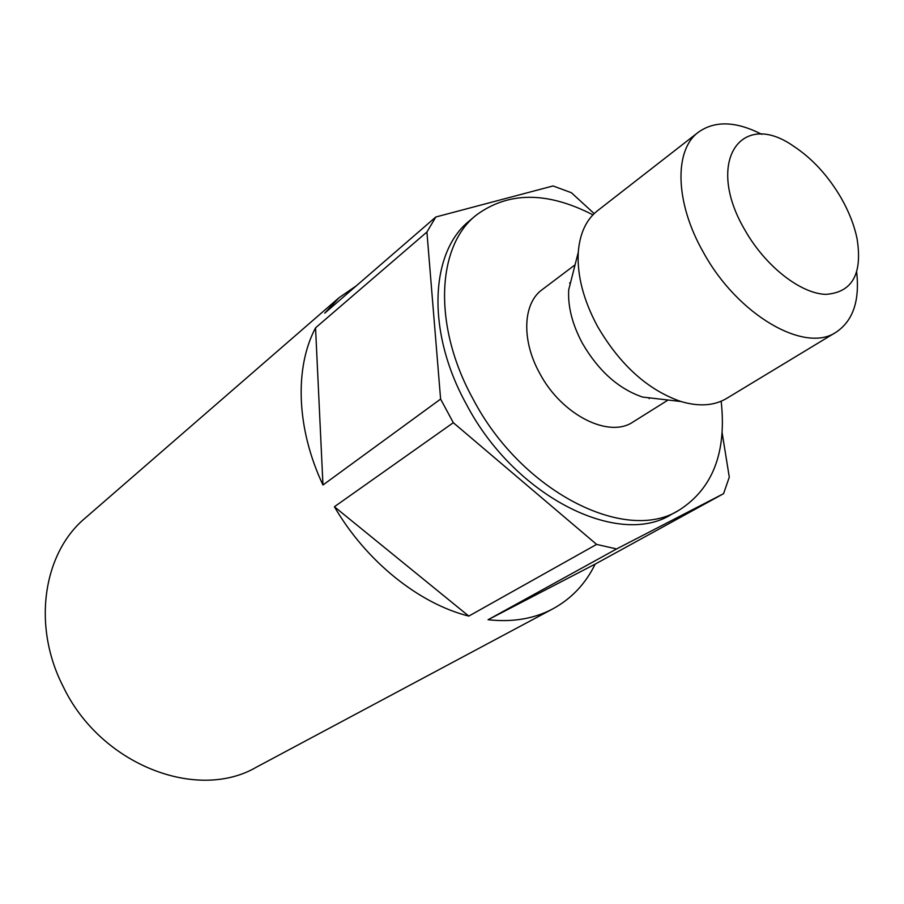 <?xml version="1.0" encoding="UTF-8"?>
<svg xmlns="http://www.w3.org/2000/svg" width="904" height="904" viewBox="0 0 904 904"><rect width="100%" height="100%" fill="white"/><g stroke="black" fill="none" stroke-linecap="round" stroke-linejoin="round"><path stroke-width="1.36" d="M356.289 285.833L338.989 297.755L85.213 518.071C43.347 552.83 31.764 625.455 63.156 686.531C100.513 764.965 197.355 801.893 256.578 767.078L553.011 608.765C571.565 598.595 585.622 583.701 595.171 564.107L723.562 493.674L616.573 548.954L488.058 619.737C512.591 622.427 534.241 618.765 553.011 608.765M721.166 401.195C726.805 452.429 712.714 488.793 678.893 510.285C625.715 544.016 521.314 491.855 472.882 398.709C432.711 325.802 436.677 246.34 475.945 215.367C508.104 191.456 547.101 191.286 592.934 214.847M678.893 510.285L671.514 514.365C618.279 548.095 514.161 496.319 466.023 403.602C426.078 331.022 430.214 251.798 469.504 220.791L475.945 215.367M856.687 272.228C859.806 300.896 852.969 320.875 836.155 332.163L726.624 398.427C714.216 405.794 698.995 406.823 680.983 401.523L642.529 397.048C618.551 388.844 598.516 370.956 582.458 343.396C572.334 324.525 567.746 306.659 568.718 289.777L578.277 252.272C579.758 233.548 586.165 219.706 597.476 210.756L698.498 132.12C715.053 120.458 736.15 121.204 761.812 134.357M649.4 397.85L649.196 398.675M668.101 400.02L633.139 421.908C609.047 438.734 561.587 414.992 539.688 373.273C521.246 340.209 522.919 303.315 542.14 289.675L575.068 264.838M680.983 401.523C648.01 390.132 620.223 365.148 597.634 326.581C583.453 300.218 577.001 275.449 578.277 252.272M836.155 332.163C805.08 353.792 737.562 315.168 703.357 252.295C674.881 202.564 673.955 149.838 698.498 132.12M841.07 197.84C848.89 211.513 854.201 225.073 857.026 238.509C862.732 273.935 852.291 292.557 825.691 294.365C800.255 293.517 765.134 265.945 744.839 229.932C704.713 161.839 740.873 109.135 793.429 146.086C812.199 158.426 828.075 175.681 841.07 197.84M616.573 548.954L596.617 544.4L453.322 422.71L440.61 399.082L426.914 232.034L435.818 216.994L553.022 185.953L571.351 192.699L594.188 213.604M722.115 432.643L729.291 477.142L723.562 493.674M453.322 422.71L334.401 506.737C366.165 561.395 419.049 603.68 468.792 616.099L596.617 544.4M426.914 232.034L315.552 327.836C294.444 367.555 296.252 428.451 322.965 484.996L440.61 399.082M338.989 297.755L324.717 313.179L435.818 216.994M569.577 282.975L570.424 283.076M315.552 327.836L322.965 484.996M334.401 506.737L468.792 616.099M488.058 619.737L595.171 564.107"/></g></svg>
